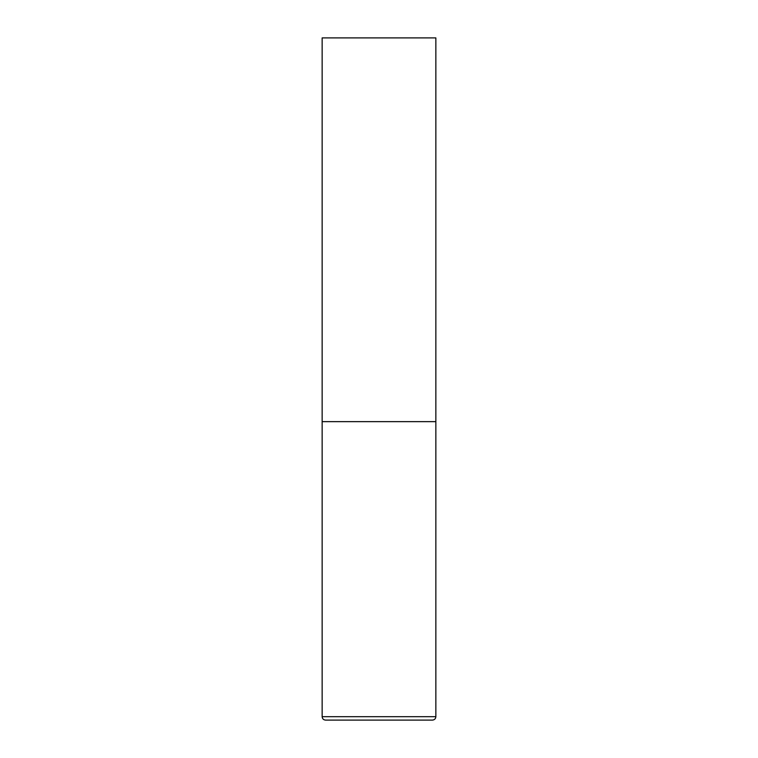 <?xml version="1.0" encoding="UTF-8"?>
<svg xmlns="http://www.w3.org/2000/svg" width="758" height="758" viewBox="0 0 758 758"><rect width="100%" height="100%" fill="white"/><g stroke="black" fill="none" stroke-linecap="round" stroke-linejoin="round"><path stroke-width="1.14" d="M435.85 716.689L435.85 421.637L322.15 421.637L435.85 421.637L435.85 37.9L322.15 37.9L322.15 716.689C322.349 718.764 323.486 719.901 325.561 720.1L432.439 720.1C434.514 719.901 435.651 718.764 435.85 716.689L322.15 716.689"/></g></svg>
